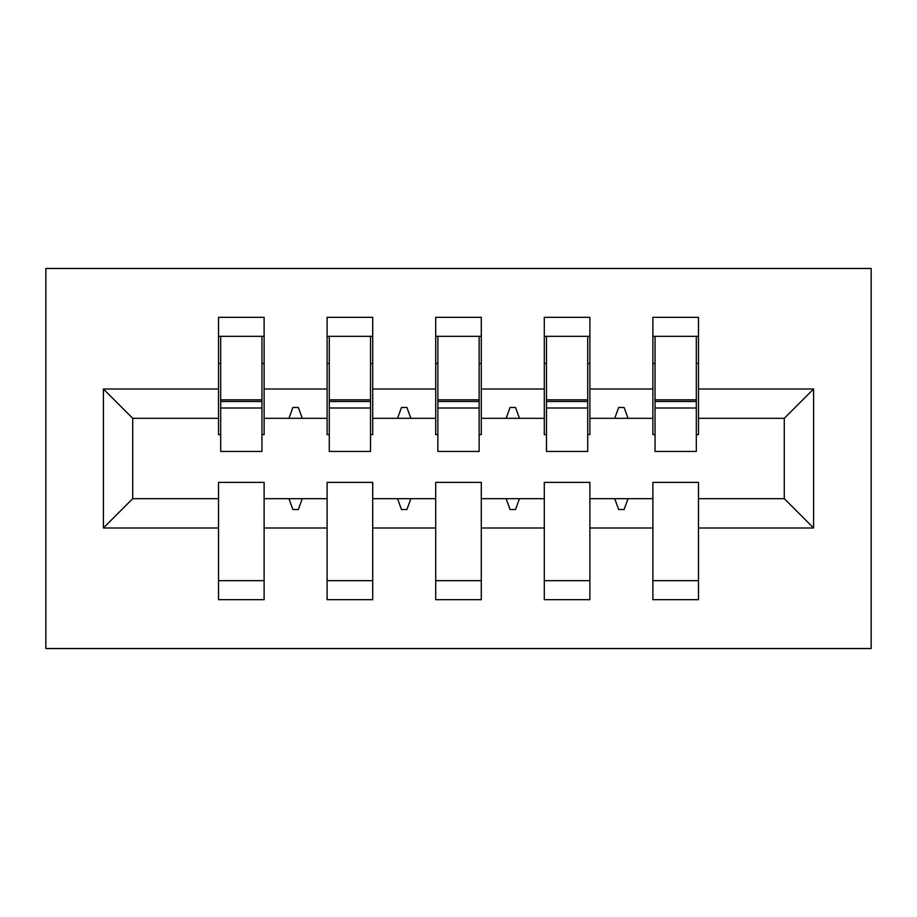 <?xml version="1.0" encoding="UTF-8"?>
<svg xmlns="http://www.w3.org/2000/svg" width="917" height="917" viewBox="0 0 917 917"><rect width="100%" height="100%" fill="white"/><g stroke="black" fill="none" stroke-linecap="round" stroke-linejoin="round"><path stroke-width="1.38" d="M45.85 648.537L871.15 648.537L871.15 268.463L45.85 268.463L45.85 648.537M813.597 527.997L784.276 498.676L784.276 418.324L813.597 389.003L813.597 527.997L698.49 527.997L698.49 482.388L652.881 482.388L652.881 498.676L589.895 498.676L589.895 482.388L544.285 482.388L544.285 498.676L481.299 498.676L481.299 482.388L435.701 482.388L435.701 498.676L372.715 498.676L372.715 482.388L327.105 482.388L327.105 498.676L264.119 498.676L264.119 599.672L218.51 599.672L218.51 498.676L132.724 498.676L103.403 527.997L103.403 389.003L132.724 418.324L132.724 498.676M698.49 527.997L698.49 599.672L652.881 599.672L652.881 498.676M784.276 418.324L698.49 418.324L698.49 317.328L652.881 317.328L652.881 389.003L589.895 389.003L589.895 434.612L587.728 434.612M655.047 434.612L652.881 434.612L652.881 389.003M652.881 527.997L589.895 527.997L589.895 599.672L544.285 599.672L544.285 498.676M589.895 389.003L589.895 317.328L544.285 317.328L544.285 389.003L481.299 389.003L481.299 434.612L479.132 434.612M546.463 434.612L544.285 434.612L544.285 389.003M544.285 527.997L481.299 527.997L481.299 599.672L435.701 599.672L435.701 498.676M481.299 389.003L481.299 317.328L435.701 317.328L435.701 389.003L372.715 389.003L372.715 434.612L370.537 434.612M437.868 434.612L435.701 434.612L435.701 389.003M435.701 527.997L372.715 527.997L372.715 599.672L327.105 599.672L327.105 498.676M372.715 389.003L372.715 317.328L327.105 317.328L327.105 389.003L264.119 389.003L264.119 317.328L218.51 317.328L218.51 389.003L103.403 389.003M329.272 434.612L327.105 434.612L327.105 389.003M264.119 498.676L264.119 482.388L218.51 482.388L218.51 498.676M220.688 434.612L218.51 434.612L218.51 389.003M698.49 418.324L698.49 434.612L696.312 434.612M589.895 527.997L589.895 498.676M481.299 527.997L481.299 498.676M372.715 527.997L372.715 498.676M813.597 389.003L698.49 389.003M327.105 527.997L264.119 527.997M218.51 527.997L103.403 527.997M614.722 418.324L628.053 418.324L624.099 407.457L618.677 407.457L614.722 418.324L589.895 418.324M652.881 418.324L628.053 418.324M614.722 498.676L618.677 509.543L624.099 509.543L628.053 498.676M506.127 418.324L519.458 418.324L515.514 407.457L510.081 407.457L506.127 418.324L481.299 418.324M544.285 418.324L519.458 418.324M506.127 498.676L510.081 509.543L515.514 509.543L519.458 498.676M397.542 418.324L410.873 418.324L406.919 407.457L401.486 407.457L397.542 418.324L372.715 418.324M435.701 418.324L410.873 418.324M397.542 498.676L401.486 509.543L406.919 509.543L410.873 498.676M288.947 418.324L302.278 418.324L298.323 407.457L292.901 407.457L288.947 418.324L264.119 418.324L264.119 389.003M327.105 418.324L302.278 418.324M288.947 498.676L292.901 509.543L298.323 509.543L302.278 498.676M264.119 418.324L264.119 434.612L261.953 434.612M218.51 418.324L132.724 418.324M784.276 498.676L698.49 498.676M261.953 336.333L218.51 336.333L264.119 336.333L261.953 336.333L261.953 451.439L220.688 451.439L220.688 408.008L261.953 408.008M218.51 580.667L264.119 580.667M370.537 336.333L327.105 336.333L372.715 336.333L370.537 336.333L370.537 451.439L329.272 451.439L329.272 408.008L370.537 408.008M327.105 580.667L372.715 580.667M479.132 336.333L435.701 336.333L481.299 336.333L479.132 336.333L479.132 451.439L437.868 451.439L437.868 408.008L479.132 408.008M435.701 580.667L481.299 580.667M587.728 336.333L544.285 336.333L589.895 336.333L587.728 336.333L587.728 451.439L546.463 451.439L546.463 408.008L587.728 408.008M544.285 580.667L589.895 580.667M696.312 336.333L652.881 336.333L698.49 336.333L696.312 336.333L696.312 451.439L655.047 451.439L655.047 408.008L696.312 408.008M652.881 580.667L698.49 580.667M261.953 363.487L264.119 363.487M218.51 363.487L220.688 363.487M220.688 336.333L220.688 401.486L261.953 401.486M220.688 408.008L220.688 401.486M370.537 363.487L372.715 363.487M327.105 363.487L329.272 363.487M329.272 336.333L329.272 401.486L370.537 401.486M329.272 408.008L329.272 401.486M479.132 363.487L481.299 363.487M435.701 363.487L437.868 363.487M437.868 336.333L437.868 401.486L479.132 401.486M437.868 408.008L437.868 401.486M587.728 363.487L589.895 363.487M544.285 363.487L546.463 363.487M546.463 336.333L546.463 401.486L587.728 401.486M546.463 408.008L546.463 401.486M696.312 363.487L698.49 363.487M652.881 363.487L655.047 363.487M655.047 336.333L655.047 401.486L696.312 401.486M655.047 408.008L655.047 401.486M220.688 399.846L261.953 399.846M329.272 399.846L370.537 399.846M437.868 399.846L479.132 399.846M546.463 399.846L587.728 399.846M655.047 399.846L696.312 399.846"/></g></svg>
